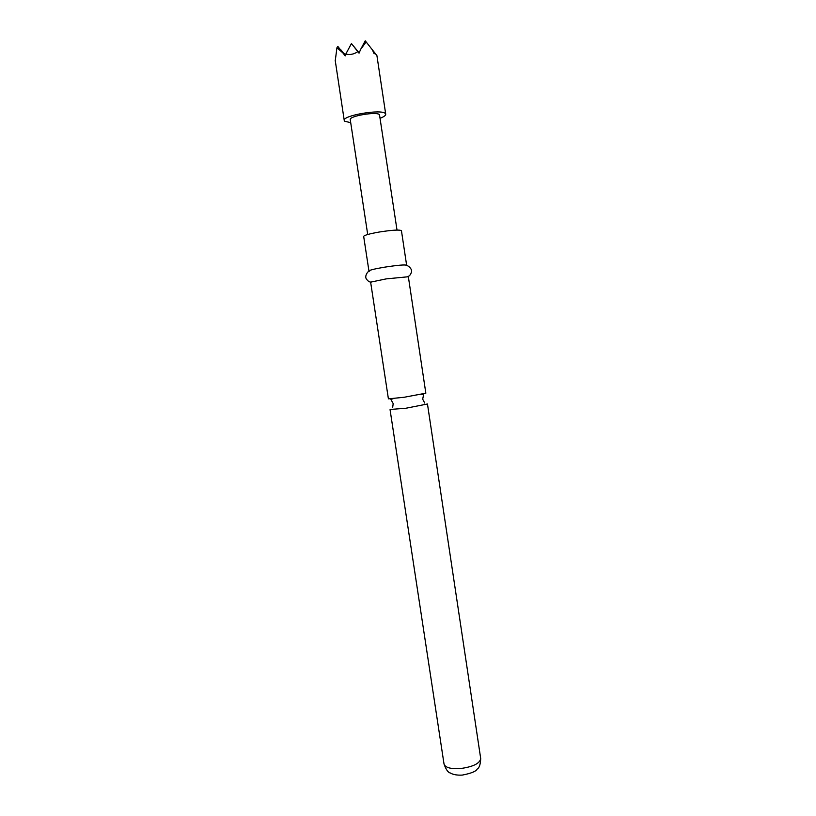 <?xml version="1.0" encoding="UTF-8"?>
<svg xmlns="http://www.w3.org/2000/svg" width="816" height="816" viewBox="0 0 816 816"><rect width="100%" height="100%" fill="white"/><g stroke="black" fill="none" stroke-linecap="round" stroke-linejoin="round"><path stroke-width="1.22" d="M425.84 393.19L404.114 397.27L388.406 398.851L370.678 282.448L371.402 281.989L386.182 278.888L408.357 276.746L425.84 393.19M350.707 122.675L344.719 121.237L344.25 120.493C342.19 115.454 382.184 108.742 385.397 113.608L385.723 114.22C385.795 115.433 383.948 116.77 380.195 118.218M385.723 114.22L376.921 55.621L374.381 52.357L374.156 53.795L372.392 49.837L366.139 41.922L360.682 49.327L365.242 40.8L366.139 41.922M390.344 409.428L405.776 408.265L427.462 403.991L480.706 758.543C479.859 763.48 473.066 766.826 460.326 768.57C450.707 769.111 445.271 767.611 444.037 764.082L390.058 409.652M368.934 270.953C369.515 270.116 374.677 268.862 384.418 267.199C397.494 265.19 404.899 264.537 406.633 265.251L401.441 230.683C399.636 229.561 392.19 230.02 379.093 232.05C369.352 233.794 364.211 235.243 363.671 236.395L368.934 270.953M367.71 234.498L350.248 119.626C348.82 116.045 377.094 111.292 379.491 114.719L397.015 230.061M354.297 47.114L359.091 53.05M359.111 52.989L354.348 47.032M345.372 55.406L340.782 49.725L345.321 55.57M359.071 53.081L351.451 43.544L357.836 51.663C353.889 54.295 349.88 55.09 345.8 54.05L351.451 43.544M357.122 50.5L359.142 52.928M343.658 53.285L345.433 55.223M345.29 55.661L337.722 46.288L342.832 52.867L336.937 47.746L335.396 59.68M335.172 60.098L344.25 120.493M336.937 47.746L337.722 46.288M345.8 54.05L345.219 55.906L342.832 52.867M360.682 49.327L359.04 53.173L357.836 51.663M372.433 49.919L374.381 52.357M359.152 52.907L357.163 50.419M345.454 55.162L343.771 53.081M424.748 403.073L422.688 399.187L423.647 394.403L421.066 394.454M393.343 398.647L390.864 399.361L393.2 403.645L392.69 407.266M480.706 758.543C480.44 764.429 479.298 767.897 477.289 768.947C476.116 771.365 471.087 773.415 462.193 775.108C456.97 775.333 453.023 774.629 450.34 772.997C448.117 772.568 446.015 769.6 444.037 764.082M371.402 281.989C369.75 282.387 368.026 281.326 366.251 278.807C364.324 275.614 368.618 270.249 369.597 271.218M407.531 276.522C409.234 276.41 410.56 274.89 411.509 271.963C412.406 268.342 406.715 264.496 406.072 265.7"/></g></svg>
